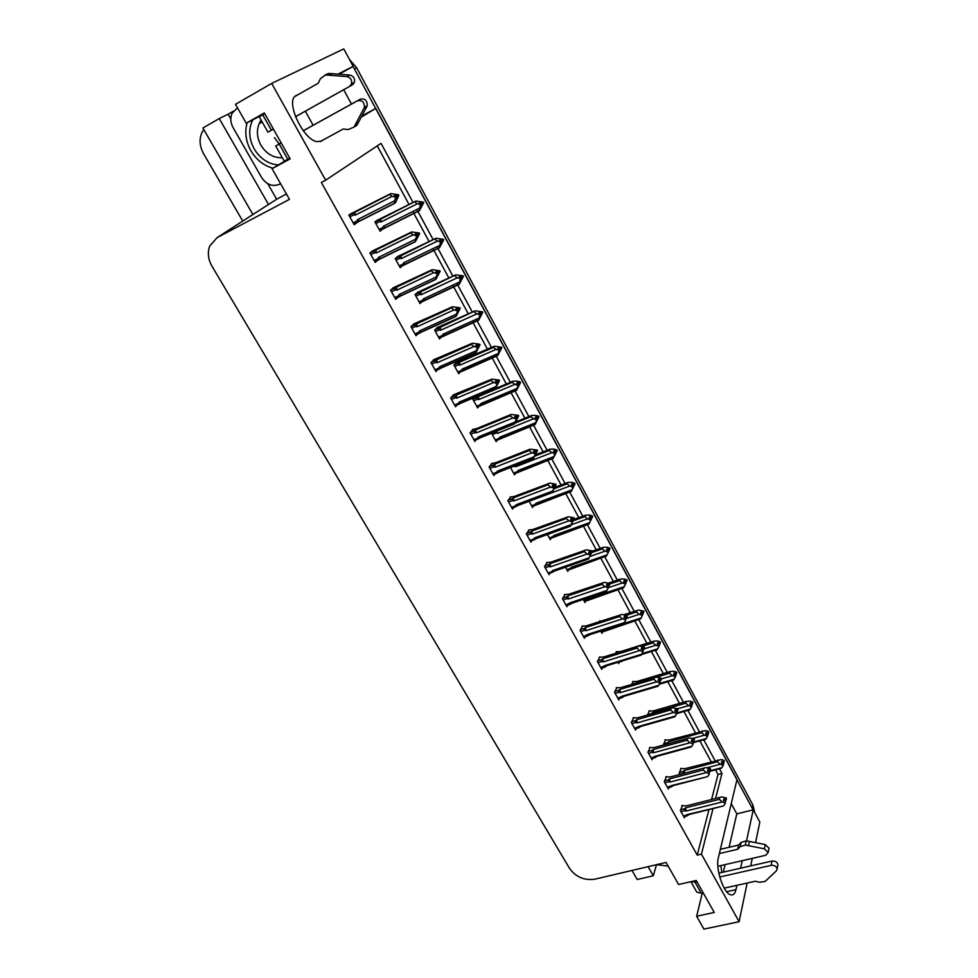 <?xml version="1.0" encoding="UTF-8"?>
<svg xmlns="http://www.w3.org/2000/svg" width="978" height="978" viewBox="0 0 978 978"><rect width="100%" height="100%" fill="white"/><g stroke="black" fill="none" stroke-linecap="round" stroke-linejoin="round"><path stroke-width="1.47" d="M720.872 865.591L721.837 872.462M313.131 125.257L305.344 111.186M299.366 93.949L296.224 95.563C284.72 99.842 302.777 139.793 316.958 141.627L321.432 141.077L324.427 139.279M731.251 803.671L736.801 813.879L753.243 809.845L759.833 822.082L755.566 842.62M413.058 202.495L381.053 143.363L325.637 180.196L271.676 83.411L343.779 48.9L353.168 66.333L338.033 74.096M339.293 74.194L353.168 66.333M351.469 104.059L343.681 89.719M361.946 115.942L375.796 108.387L736.984 779.625L718.341 857.816C715.297 868.44 723.5 893.244 730.59 894.784C733.207 895.506 735.004 893.794 735.969 889.65L736.911 885.322M286.444 194.023L276.64 199.231L267.776 183.693M230.796 118.9L228.118 114.206L233.326 111.211M631.984 870.457L637.216 879.503L653.292 875.775L648.072 866.667M653.292 875.775L656.507 864.772M276.64 199.231L268.498 204.488L219.255 118.57L228.118 114.206M268.498 204.488L266.004 206.065M219.255 118.57L202.898 127.996L252.899 214.524M242.74 221.077L203.558 153.656C199.512 146.174 199.011 139.035 202.091 132.238L203.791 129.548M271.676 83.411L235.502 104.328L246.236 123.216L263.815 114.145M702.326 893L696.629 916.252L703.928 929.1L739.111 921.716L747.155 883.036M750.725 865.897L752.29 858.366M740.615 868.195L742.241 860.677M746.532 840.872L753.243 809.845M361.359 117.067L375.796 108.387M715.578 798.488L721.96 773.427L719.453 768.794M715.065 760.676L703.769 739.808M699.368 731.678L687.864 710.395M683.451 702.253L671.715 680.566M667.289 672.387L655.333 650.272M650.896 642.081L638.695 619.539M634.245 611.323L621.812 588.34M617.35 580.088L604.673 556.665M600.199 548.389L587.277 524.501M582.778 516.188L569.612 491.848M565.088 483.499L551.103 457.643M547.13 450.296L532.839 423.877M528.878 416.567L514.269 389.574M510.345 382.3L495.406 354.708M491.506 347.496L476.249 319.293M472.362 312.116L456.763 283.29M452.912 276.175L436.97 246.701M433.144 239.634L416.848 209.5M739.111 921.716L701.422 854.124L713.023 808.549M288.877 158.656L272.08 168.717L289.464 199.341L217.116 237.617L209.647 246.15C207.348 252.703 208.143 259.427 212.043 266.334L569.526 868.378C575.81 877.07 584.269 880.665 594.905 879.173L666.067 862.437L678.585 884.479L696.25 880.481L714.258 912.462L696.629 916.252M325.637 180.196L321.334 182.47L697.228 855.114L701.422 854.124M272.08 168.717L290.16 158.864L264.317 112.935L246.236 123.216M711.581 799.491L718.035 774.454L715.529 769.82M711.14 761.715L699.845 740.884M695.444 732.766L683.928 711.519M679.514 703.39L667.766 681.727M663.353 673.573L651.372 651.495M646.947 643.316L634.734 620.81M630.284 612.607L617.851 589.661M613.389 581.433L600.712 558.047M596.225 549.77L583.304 525.932M578.805 517.631L565.626 493.34M561.103 485.002L547.118 459.195M543.132 451.86L528.841 425.491M524.88 418.193L510.271 391.237M506.335 383.987L491.408 356.444M487.496 349.244L472.24 321.09M468.352 313.938L452.753 285.16M448.902 278.058L432.948 248.644M429.134 241.59L412.826 211.517M409.036 204.524L377.251 145.893M718.035 774.454L721.96 773.427M697.228 855.114L708.977 809.552M529.306 529.831L526.323 533.866L530.944 542.167L531.8 540.675M547.374 562.35L544.514 566.531L549.061 574.709L549.832 573.218M565.162 594.367L562.411 598.683L566.898 606.739L567.607 605.26M582.68 625.896L580.04 630.358L584.453 638.279L585.113 636.812M616.922 687.546L614.514 692.253L618.793 699.942L619.343 698.488M599.93 656.959L597.411 661.531L601.751 669.343L602.35 667.888M666.409 776.618L664.294 781.679L668.39 789.026L668.818 787.596M650.15 747.363L647.949 752.314L652.106 759.772L652.57 758.341M633.658 717.681L631.348 722.51L635.566 730.077L636.079 728.634M510.956 496.8L507.851 500.687L512.545 509.122L513.487 507.606M492.313 463.242L489.086 466.983L493.853 475.552L494.892 474.012M473.376 429.159L470.015 432.741L474.868 441.445L476.017 439.868M454.134 394.513L450.638 397.936L455.565 406.775L456.848 405.161M434.587 359.317L430.943 362.557L435.956 371.554L437.411 369.88M414.709 323.547L410.931 326.615L416.017 335.747L417.704 333.987M394.513 287.177L390.577 290.063L395.748 299.354L397.753 297.459M373.975 250.209L369.892 252.899L375.149 262.349L377.63 260.246M353.082 212.617L348.853 215.111L354.207 224.72L357.373 222.299M682.424 805.444L680.407 810.603L684.441 817.852L684.832 816.422M633.267 681.385L631.592 684.392M649.465 710.786L647.46 715.004M665.419 739.771L663.597 744.991M617.949 662.277L618.683 663.597L619.233 662.192M616.837 651.544L615.578 653.267M600.712 631.018L601.971 633.304L602.57 631.886M600.162 621.262L599.844 620.688L599.453 621.592M583.194 599.294L585.003 602.558L585.663 601.14M565.418 567.069L567.778 571.348L568.499 569.917M547.35 534.343L550.296 539.66L551.079 538.218M529.122 501.298L532.545 507.496L533.401 506.029M510.492 467.533L514.514 474.831L515.467 473.352M491.555 433.23L496.201 441.653L497.252 440.137M474.269 397.545L472.863 399.354L477.606 407.948L478.78 406.408M457.301 361.823L453.902 364.977L458.719 373.718L460.039 372.129M438.168 327.068L434.635 330.063L439.525 338.938L441.041 337.288M418.718 291.762L415.051 294.586L420.027 303.608L421.799 301.847M398.963 255.881L395.149 258.534L400.21 267.691L402.349 265.772M378.889 219.427L374.929 221.884L380.075 231.199L382.801 228.999M681.153 768.341L679.184 773.231L679.857 774.442M723.341 872.119L725.077 864.613M729.087 847.29L736.801 813.879M353.034 66.418L753.109 809.87M349.464 59.462L356.628 67.763L752.938 805.053L754.539 812.241M680.578 768.488L684.808 768.708L721.422 759.539L724.185 760.456L723.781 762.033L721.813 761.373L721.397 762.962L723.61 764.05L721.996 767.62L710.162 770.725L710.541 768.965L709.441 771.899M724.185 760.823L724.013 762.461L724.356 760.774M717.864 759.93L717.387 761.752L684.282 770.517L682.889 771.508L683.866 773.39M723.207 765.64L723.378 763.622M707.326 767.669L720.199 764.283L722.974 765.212M724.185 760.456L723.781 762.033M720.994 768.402L721.996 767.62M723.317 763.598L724.013 762.461M684.282 770.517L684.637 773.182M720.199 764.283L717.387 761.752M685.492 768.525L684.808 768.708M721.446 762.779L723.842 762.143M721.519 762.999L723.952 762.351M681.837 805.591L686.14 805.921L721.825 796.911L726.263 797.914L725.92 799.698L723.842 798.904L723.439 800.566L725.456 801.251L725.273 803.366L725.456 801.251M723.5 800.297L725.92 799.698M726.263 797.914L725.859 799.588M726.031 799.906L726.446 798.231L726.092 800.016L723.439 800.554M725.346 801.214L726.092 800.016M686.935 805.725L686.14 805.921M680.969 811.618L684.698 810.676L684.184 808.855L680.651 809.735M684.698 810.676L686.091 811.043L685.602 807.828L684.184 808.855M686.091 811.043L722.204 801.972L719.343 799.332L685.602 807.828M719.82 797.412L719.343 799.332M722.204 801.972L725.04 802.926M688.708 814.711L687.045 815.909L689.27 814.466L687.937 814.356L683.5 816.165M687.045 815.909L687.228 815.236M723.011 806.055L687.937 814.356M725.273 803.366L724.038 805.334M664.832 739.93L669.062 740.065L705.774 730.529L708.561 731.458L708.133 732.999L706.14 732.339L705.713 733.891L707.938 734.979L706.299 738.561L693.329 742.106M708.549 731.825L708.365 733.427L708.732 731.776M702.18 730.908L701.678 732.681L668.5 741.837L666.641 744.16M707.497 736.532L708.365 733.427M692.681 738.414L704.466 735.175L707.265 736.104M708.561 731.458L708.133 732.999M705.321 739.429L706.299 738.561M668.5 741.837L668.646 743.61M704.466 735.175L701.678 732.681M669.685 739.894L669.062 740.065M705.737 733.781L708.194 733.109M705.957 733.965L708.304 733.317M648.854 710.969L653.084 711.006L686.263 701.446L689.906 701.104L692.705 702.021L692.253 703.537L690.248 702.876L689.783 704.392L692.021 705.48L690.37 709.074L676.91 712.913M692.681 702.412L692.485 703.977L692.889 702.351M686.263 701.446L685.725 703.182L652.485 712.73L650.615 714.099M691.568 707.008L691.788 705.04M677.717 708.732L688.512 705.639L691.324 706.568M692.705 702.021L692.253 703.537M689.429 710.028L690.37 709.074M691.825 705.114L692.485 703.977M652.485 712.73L652.509 713.549M688.512 705.639L685.725 703.182M689.796 704.368L692.314 703.647M690.15 704.515L692.424 703.854M632.644 681.568L636.874 681.507L670.113 671.544L673.805 671.238L676.617 672.155L676.128 673.622L674.111 672.974L673.622 674.453L675.884 675.553L674.209 679.148L659.722 683.451M676.58 672.546L676.373 674.074L676.8 672.485M675.395 677.033L675.639 675.101M661.324 678.94L672.326 675.664L675.15 676.593M676.617 672.155L676.128 673.622M670.113 671.544L669.539 673.243L656.58 677.118M673.304 680.199L674.209 679.148M675.712 675.248L676.373 674.074M672.326 675.664L669.539 673.243M673.72 674.478L676.189 673.744M674.123 674.612L676.311 673.964M665.81 776.776L670.101 777.021L705.798 767.632L710.358 768.647L709.991 770.383L707.901 769.6L707.461 771.226L709.49 771.911L709.294 773.989L709.49 771.911M707.51 771.043L709.991 770.383M710.358 768.647L709.93 770.273M710.101 770.603L707.559 771.263M670.835 776.825L670.101 777.021M664.881 782.718L668.61 781.728L668.096 779.906L664.551 780.835M668.61 781.728L670.016 782.082L669.539 778.891L668.096 779.906M670.016 782.082L706.202 772.596L703.353 769.992L669.539 778.891M703.854 768.109L703.353 769.992M706.202 772.596L709.05 773.561M672.717 785.847L671.091 787.033L673.267 785.615L671.886 785.456L667.448 787.327M671.091 787.033L671.177 786.361M707.07 776.801L671.886 785.456M709.294 773.989L708.06 776.019M649.539 747.534L653.83 747.681L689.539 737.913L694.221 738.928L693.818 740.639L691.715 739.845L691.25 741.446L693.292 742.131L693.06 744.185L693.292 742.131M691.275 741.336L693.818 740.639M694.221 738.928L693.757 740.529M693.94 740.859L694.404 739.258L694.001 740.969L691.483 741.532M693.304 742.155L694.001 740.969M654.502 747.498L653.83 747.681M648.548 753.378L652.289 752.351L651.776 750.529L648.206 751.52M652.289 752.351L653.695 752.705L653.231 749.515L651.776 750.529M653.695 752.705L689.955 742.779L687.106 740.212L653.231 749.515M687.656 738.366L687.106 740.212M689.955 742.779L692.815 743.732M656.482 756.544L654.905 757.73L657.02 756.336L655.59 756.128L651.152 758.072M654.905 757.718L654.893 757.045M690.884 747.131L691.837 746.251L655.59 756.128M693.06 744.185L691.837 746.251M633.023 717.864L637.326 717.913L673.023 707.754L677.827 708.769L677.399 710.444L675.285 709.649L674.783 711.214L676.837 711.898L676.593 713.916L676.837 711.898M674.796 711.189L677.399 710.444M677.827 708.769L677.338 710.334M677.522 710.664L678.011 709.099L677.583 710.786L675.162 711.336M676.886 711.984L677.583 710.786M631.971 723.61L635.712 722.534L635.223 720.725L631.629 721.752M635.712 722.534L637.13 722.889L636.69 719.71L635.223 720.725M637.13 722.889L673.463 712.51L670.627 709.979L636.69 719.71M671.201 708.182L670.627 709.979M673.463 712.51L676.348 713.463M640.015 726.813L638.5 727.962L640.529 726.63L639.062 726.361L634.612 728.365M638.5 727.962L638.365 727.302M674.453 716.996L675.382 716.03L639.062 726.361M676.593 713.916L675.382 716.03M616.262 687.742L620.565 687.693L656.25 677.131L661.201 678.145L660.737 679.796L658.61 679.001L658.072 680.529L660.138 681.201L659.869 683.194L660.138 681.201M658.17 680.554L660.737 679.796M661.201 678.145L660.676 679.673M660.859 680.016L661.385 678.487L660.92 680.126L658.585 680.688M660.236 681.373L660.92 680.126M615.138 693.39L618.903 692.277L618.402 690.456L614.783 691.544M618.903 692.277L620.321 692.62L619.893 689.441L618.402 690.456M620.321 692.62L656.715 681.788L653.891 679.282L619.893 689.441M654.502 677.534L653.891 679.282M656.715 681.788L659.612 682.73M623.292 696.629L621.874 697.742L623.793 696.47L622.277 696.14L617.827 698.219M621.874 697.742L621.592 697.106M657.778 686.409L658.659 685.358L622.277 696.14M659.869 683.194L658.659 685.358M273.424 129.145L267.899 132.14L273.375 129.047M295.454 116.675L352.496 84.78L295.478 116.724M280.576 183.681L279.525 184.243C272.556 186.994 266.566 184.72 261.554 177.421L233.094 127.592C230.429 122.617 230.099 117.825 232.092 113.228L237.495 107.837M281.151 142.861L275.698 145.979L281.212 142.959M275.698 145.979L284.231 161.101L289.769 158.167M320.112 141.627L343.278 128.998L348.254 129.548L354.024 127.079L364.366 107.507C364.525 102.164 362.202 99.939 357.41 100.82L303.29 130.746M354.024 127.079L356.884 125.331L367.215 105.832C367.361 100.514 365.051 98.289 360.283 99.181L357.41 100.82M303.266 130.71L360.283 99.181M358.596 122.287L355.735 124.023M264.708 113.644L259.256 116.822L267.899 132.14M352.496 84.78L354.439 82.36C355.051 78.436 353.523 76.003 349.818 75.037L346.884 76.577L325.625 74.964L320.417 78.619L318.217 83.24L295.05 96.394M324.928 75.049L328.645 73.436L349.818 75.037M346.884 76.577C350.601 77.543 352.141 80 351.53 83.925L349.574 86.357M325.625 74.964L328.645 73.436M329.146 75.159L332.153 73.631M717.864 866.276L765.713 855.285L768.207 852.449L764.38 848.806L745.334 845.053L746.251 840.823L765.224 844.552L764.38 848.806M656.58 864.674L668.145 866.105M697.155 882.095L690.908 881.691L696.764 892.107L701.238 893.232L703.182 892.804M724.221 888.134L755.187 881.264L759.649 882.242L765.151 881.435L776.336 870.909L777.131 868.953C776.422 866.3 774.442 865.102 771.165 865.359L719.735 876.985M718.818 873.158L771.984 861.056L771.165 865.359M777.718 865.774L777.926 864.638C777.217 861.997 775.236 860.799 771.984 861.056M737.681 849.283L738.622 845.053L741.128 842.437L740.199 846.667L737.681 849.283L719.356 853.562M720.358 849.344L738.622 845.053M768.806 849.356L769.026 848.183L765.224 844.552M741.128 842.437L746.251 840.823M740.199 846.667L745.334 845.053M748.488 845.628L749.392 841.398M274.439 137.592L279.158 143.998M272.923 168.204C263.632 165.612 256.297 159.781 250.881 150.71C245.82 141.431 244.549 132.116 247.104 122.763M278.51 164.866C257.911 164.108 242.886 137.959 252.947 119.744M616.189 651.751L620.419 651.592L653.72 641.201L657.448 640.92L660.284 641.837L659.771 643.279L657.742 642.619L657.228 644.062L659.49 645.174L657.791 648.781L641.984 653.659M622.032 661.226L621.091 661.311M660.248 642.24L660.016 643.732L660.468 642.179M658.976 646.617L659.245 644.722M644.037 648.915L655.883 645.235L658.732 646.165M660.284 641.837L659.771 643.279M653.72 641.201L653.108 642.852L641.996 646.311M656.935 649.918L657.791 648.781M659.368 644.93L660.016 643.732M655.883 645.235L653.108 642.852M657.448 644.135L659.832 643.39M657.852 644.27L659.954 643.61M624.257 614.563L638.585 610.076L643.707 611.067L643.157 612.472L641.128 611.812L640.578 613.218L642.864 614.331L641.14 617.949L623.915 623.487M606.91 629.893L640.517 618.952L604.465 631.287L604.71 630.431L601.03 631.617M643.658 611.494L643.414 612.925L643.891 611.409M605.321 629.539L604.71 630.431M642.314 615.737L642.607 613.866M626.226 618.548L639.196 614.355L642.057 615.272M599.49 621.482L601.372 620.969M643.707 611.067L643.157 612.472M637.081 610.406L636.433 612.008L626.409 615.26M640.517 618.952L641.14 617.949M642.766 614.147L643.414 612.925M606.226 629.966L605.455 629.502M639.196 614.355L636.433 612.008M640.92 613.328L643.231 612.583M641.336 613.463L643.341 612.815M608.548 583.059L620.186 579.135L624.013 578.927L626.886 579.832L626.299 581.189L624.257 580.541L623.671 581.898L625.969 583.022L624.233 586.653L588.414 598.609L584.062 600.859M589.991 599.135L623.609 587.741L587.521 600.516L587.741 599.624M626.812 580.272L626.556 581.653L627.069 580.186M625.394 584.392L625.724 582.558M608.316 587.68L622.265 582.998L625.138 583.915M626.886 579.832L626.299 581.189M620.186 579.135L619.514 580.7L609.991 583.903L609.367 585.309L609.991 583.915M623.609 587.741L624.233 586.653M625.908 582.912L626.556 581.653M589.318 599.184L588.414 598.609M622.265 582.998L619.514 580.7M624.147 582.057L626.372 581.311M624.563 582.179L626.495 581.543M599.245 657.167L603.548 657.02L639.221 646.042L644.306 647.057L643.817 648.659L641.678 647.876L641.116 649.355L643.194 650.028L642.876 651.996L643.194 650.028M641.336 649.429L643.817 648.659M644.306 647.057L643.744 648.548M643.94 648.891L644.49 647.412L644.001 649.013L641.751 649.563M643.316 650.272L644.001 649.013M598.059 662.717L601.825 661.544L601.336 659.734L597.692 660.871M601.825 661.544L603.255 661.886L602.839 658.72L601.336 659.734M603.255 661.886L639.71 650.578L636.898 648.121L602.839 658.72M637.546 646.409L636.898 648.121M639.71 650.578L642.632 651.531M606.323 665.994L605.003 667.057L606.8 665.859L605.235 665.456L600.798 667.619M605.003 667.057L604.282 667.289L604.551 666.458M640.847 655.358L641.69 654.209L605.235 665.456M642.876 651.996L641.69 654.209M581.971 626.128L586.274 625.871L621.922 614.465L627.155 615.492L626.629 617.057L624.477 616.262L623.878 617.705L625.969 618.377L625.639 620.309L625.969 618.377M624.245 617.827L626.629 617.057M627.155 615.492L626.568 616.935M626.751 617.289L627.338 615.847L626.825 617.411L624.661 617.962M626.14 618.707L626.825 617.411M580.724 631.568L584.489 630.345L584 628.548L580.321 629.734M584.489 630.345L585.92 630.688L585.516 627.521L584 628.548M585.92 630.688L622.436 618.891L619.636 616.47L585.516 627.521M620.333 614.807L619.636 616.47M622.436 618.891L625.382 619.832M588.805 634.844L623.842 623.597L589.551 634.771L587.937 634.319L583.487 636.544M589.551 634.771L587.008 636.201L587.252 635.333M623.842 623.597L624.453 622.583L587.937 634.319M625.639 620.309L624.453 622.583M564.416 594.612L568.731 594.245L604.355 582.399L609.734 583.426L609.172 584.954L607.008 584.159L606.384 585.565L608.487 586.238L608.12 588.133L608.487 586.238M606.886 585.724L609.172 584.954M609.734 583.426L609.111 584.832M609.306 585.186L607.301 585.859M608.695 586.641L609.367 585.309M563.108 599.942L566.885 598.67L566.409 596.873L562.692 598.12M566.885 598.67L568.328 599.001L567.937 595.859L566.409 596.873M568.328 599.001L604.905 586.702L602.106 584.331L567.937 595.859M602.839 582.717L602.106 584.331M604.905 586.702L607.851 587.644M571.299 603.267L606.336 591.556L572.032 603.218L570.382 602.692L565.92 604.991M572.032 603.218L569.477 604.636L569.697 603.732M606.336 591.556L606.947 590.455L570.382 602.692M608.12 588.133L606.947 590.455M591.971 551.262L603.035 547.387L606.91 547.215L609.795 548.12L609.184 549.44L607.13 548.792L606.507 550.113L608.829 551.225L607.057 554.868L571.189 567.313L570.529 568.365L566.837 569.636M572.815 567.9L606.446 556.054L570.333 569.282L570.529 568.365M609.71 548.572L609.441 549.905L609.991 548.475M608.206 552.558L608.573 550.761M589.82 556.482L605.064 551.164L607.961 552.081M609.795 548.12L609.184 549.44M603.035 547.387L602.326 548.902L591.69 552.619M606.446 556.054L607.057 554.868M608.805 551.189L609.441 549.905M572.154 567.937L571.189 567.313M605.064 551.164L602.326 548.902M607.118 550.296L609.245 549.563M607.534 550.431L609.38 549.783M573.78 519.465L585.626 515.161L589.551 515.015L592.448 515.919L591.8 517.191L589.734 516.543L589.086 517.827L591.421 518.951L590.602 520.638L592.705 516.396L588.927 524.122L552.876 537.57L553.047 536.616L549.343 537.949M571.189 524.783L587.595 518.841L590.773 520.235L589.624 522.607L553.707 535.553L553.047 536.616M592.448 515.919L591.8 517.191M585.626 515.161L584.868 516.616L573.096 520.895M588.927 524.122L589.624 522.607M590.773 520.235L591.421 518.951M555.37 536.201L553.707 535.553M590.504 519.746L591.152 518.474M587.595 518.841L584.868 516.616M589.832 518.059L591.873 517.313M592.069 517.668L592.644 516.274M590.247 518.181L591.996 517.545M554.856 487.362L567.937 482.423L571.922 482.325L574.832 483.218L574.147 484.452L572.069 483.804L571.384 485.039L573.475 485.675L572.925 487.9L575.088 483.707L571.262 491.457L535.162 505.381L535.284 504.391L531.592 505.773M533.866 499.514L569.856 486.017L573.047 487.411L571.922 489.831L535.944 503.291L535.284 504.391M574.832 483.218L574.147 484.452M567.937 482.423L567.142 483.829L554.184 488.719M571.262 491.457L571.922 489.831M573.047 487.411L573.731 486.164M537.655 504.012L535.944 503.291M572.79 486.922L573.475 485.675M569.856 486.017L567.142 483.829M572.264 485.308L574.22 484.575M574.416 484.941L575.027 483.584M572.68 485.43L574.343 484.807M535.565 454.819L549.978 449.171L554.013 449.11L556.934 450.002L556.225 451.188L554.135 450.552L553.414 451.738L555.504 452.374L554.978 454.636L557.203 450.503L553.328 458.279L517.166 472.68L517.264 471.653L513.56 473.095M513.78 466.249L515.809 466.714L551.849 452.667L554.795 453.572L555.504 452.374M554.795 453.572L553.939 456.543L517.912 470.54L517.264 471.653M556.934 450.002L556.225 451.188M549.978 449.171L549.147 450.54L534.942 456.09M553.328 458.279L553.939 456.543M555.064 454.061L555.773 452.875M519.673 471.323L517.912 470.54M515.54 465.565L515.809 466.714M551.849 452.667L549.147 450.54M554.428 452.044L556.299 451.31M556.494 451.689L557.142 450.369M554.844 452.178L556.421 451.555M515.919 421.836L531.739 415.405L535.822 415.381L538.768 416.273L538.01 417.41L535.907 416.775L535.149 417.912L537.264 418.547L536.751 420.858L539.037 416.775L535.113 424.574L498.902 439.477L498.951 438.413L495.247 439.904M495.039 431.811L497.472 433.388L533.548 418.792L536.506 419.684L537.264 418.547M536.506 419.684L535.675 422.728L499.599 437.264L498.951 438.413M538.768 416.273L538.01 417.41M531.739 415.405L530.858 416.714L515.161 423.071M535.113 424.574L535.675 422.728M536.775 420.198L537.533 419.049M501.408 438.132L499.599 437.264M497.105 430.98L497.472 433.388M533.548 418.792L530.858 416.714M536.299 418.254L538.083 417.533M538.291 417.912L538.964 416.64M536.726 418.388L538.218 417.777M546.592 562.619L550.907 562.118L586.507 549.832L592.045 550.871L591.445 552.35L589.269 551.555L588.609 552.925L590.724 553.585L590.321 555.443L590.724 553.585M589.245 553.12L591.445 552.35M592.045 550.871L591.384 552.228M591.58 552.582L592.24 551.225L591.641 552.717L589.673 553.255M590.981 554.061L591.641 552.717M545.223 567.815L549 566.494L548.536 564.697L544.783 566.017M549 566.494L550.455 566.824L550.088 563.683L548.536 564.697M550.455 566.824L587.093 554.013L584.306 551.678L550.088 563.683M585.076 550.125L584.306 551.678M587.093 554.013L590.064 554.954M553.536 571.201L588.56 559.013L554.233 571.164L552.533 570.565L551.861 571.641L548.083 572.949M554.233 571.164L551.665 572.582L551.861 571.641M588.56 559.013L589.159 557.815L552.533 570.565M590.321 555.443L589.159 557.815M528.487 530.125L532.814 529.501L568.377 516.751L574.062 517.79L573.438 519.232L571.25 518.438L570.553 519.746L572.68 520.418L572.252 522.228L572.949 520.907L572.13 522.643L574.331 518.279L570.431 526.225L536.164 538.609L534.416 537.949L533.744 539.037L529.966 540.406M571.335 519.99L573.438 519.232M574.062 517.79L573.377 519.098M573.646 519.599L574.331 518.279M573.573 519.465L571.751 520.125M527.069 535.198L530.846 533.817L530.382 532.032L526.58 533.413M530.846 533.817L532.313 534.147L531.946 531.017L530.382 532.032M532.313 534.147L568.988 520.797L566.225 518.511L531.946 531.017M567.032 517.007L566.225 518.511M568.988 520.797L571.983 521.739M536.164 538.609L533.585 540.015L533.744 539.037M570.431 526.225L571.091 524.66L534.416 537.949M572.252 522.228L571.091 524.66M510.088 497.13L514.44 496.372L549.954 483.132L555.81 484.183L555.149 485.577L552.937 484.782L552.203 486.054L554.343 486.714L553.878 488.499L554.624 487.215L553.805 489L556.079 484.685L552.118 492.655L517.814 505.54L516.017 504.807L515.345 505.932L511.567 507.35M553.132 486.335L555.149 485.577M555.81 484.183L555.076 485.443M555.345 485.944L556.079 484.685M555.284 485.821L553.56 486.469M508.609 502.056L512.399 500.626L511.946 498.841L508.095 500.308M512.399 500.626L513.866 500.944L513.536 497.826L511.946 498.841M513.866 500.944L550.602 487.056L547.851 484.819L513.536 497.826M548.707 483.364L547.851 484.819M550.602 487.056L553.609 487.985M517.814 505.54L515.223 506.946L515.345 505.932M552.118 492.655L552.741 490.98L516.017 504.807M553.878 488.499L552.741 490.98M491.384 463.609L495.773 462.704L530.076 449.183L537.252 450.039L536.555 451.384L534.343 450.589L533.56 451.812L535.712 452.472L535.223 454.208L535.993 452.985L535.186 454.807L537.533 450.54L533.523 458.535L499.171 471.958L497.313 471.139L496.653 472.288L492.863 473.78M534.636 452.142L536.555 451.384M537.252 450.039L536.482 451.249M536.763 451.763L537.533 450.54M536.69 451.628L535.064 452.276M489.868 468.389L493.658 466.897L493.218 465.125L489.293 466.677M493.658 466.897L495.137 467.215L494.819 464.11L493.218 465.125M495.137 467.215L531.922 452.765L529.184 450.577L494.819 464.11M530.076 449.183L529.184 450.577M531.922 452.765L534.942 453.694M499.171 471.958L496.567 473.352L496.653 472.288M533.523 458.535L534.098 456.763L497.313 471.139M535.223 454.208L534.098 456.763M472.374 429.574L476.799 428.511L511.152 414.44L518.401 415.332L517.668 416.64L515.43 415.846L514.624 417.019L516.787 417.667L516.274 420.051L518.682 415.858L514.624 423.877L480.222 437.826L478.315 436.934L477.667 438.12L473.865 439.66M515.834 417.386L517.668 416.64M518.401 415.332L517.594 416.506M517.875 417.019L518.682 415.858M517.802 416.885L516.262 417.508M470.821 434.183L474.623 432.631L474.183 430.87L470.186 432.508M474.623 432.631L476.103 432.948L475.809 429.855L474.183 430.87M476.103 432.948L512.937 417.924L510.21 415.784L475.809 429.855M511.152 414.44L510.21 415.784M512.937 417.924L515.968 418.841M480.222 437.826L477.619 439.208L477.667 438.12M514.624 423.877L515.137 421.983L478.315 436.934M516.25 419.366L515.137 421.983M495.455 388.572L513.193 381.102L517.338 381.114L520.308 382.007L519.514 383.083L517.399 382.447L516.604 383.535L519 384.684L518.218 386.542L520.577 382.508L516.592 390.332L481.286 405.393L480.345 405.76L480.357 404.647L476.641 406.2M513.193 381.102L512.276 382.349L478.535 396.542L476.946 397.533L477.374 399.244L478.829 399.537L514.954 384.378L517.937 385.271L518.719 384.171M517.937 385.271L517.117 388.376L481.005 403.474L480.357 404.647M520.308 382.007L519.514 383.083M516.592 390.332L517.117 388.376M518.206 385.784L519 384.684M482.863 404.415L481.005 403.474M478.535 396.542L478.829 399.537M514.954 384.378L512.276 382.349M517.9 383.926L519.587 383.217M519.795 383.596L520.504 382.386M518.316 384.061L519.721 383.474M456.176 362.312L494.367 346.236L501.543 347.178L500.724 348.217L498.584 347.581L497.753 348.62L499.892 349.256L499.403 351.677L501.824 347.703L497.79 355.552L462.423 371.139L461.494 371.493L461.469 370.356L457.753 371.958M494.367 346.236L493.401 347.434L459.623 362.178L458.022 363.156L458.437 364.855L459.904 365.149L496.054 349.415L499.061 350.295L499.892 349.256M499.061 350.295L498.254 353.474L462.105 369.146L461.469 370.356M501.543 347.178L500.724 348.217M497.79 355.552L498.254 353.474M499.342 350.821L500.174 349.782M464.024 370.161L462.105 369.146M459.623 362.178L459.904 365.149M496.054 349.415L493.401 347.434M499.183 349.048L500.785 348.351M501.005 348.743L501.751 347.569M499.611 349.17L500.932 348.608M436.897 327.642L475.235 310.821L482.484 311.799L481.616 312.789L479.477 312.153L478.597 313.143L481.042 314.305L480.271 316.236L482.765 312.324L478.682 320.197L443.254 336.346L442.349 336.689L442.276 335.503L438.56 337.178M482.093 312.471L482.765 312.324M475.235 310.821L440.406 327.251L438.792 328.229L439.195 329.916L440.675 330.209L476.861 313.877L479.88 314.757L480.748 313.767M479.88 314.757L479.098 318.009L442.912 334.268L442.276 335.503M482.484 311.799L481.616 312.789M478.682 320.197L479.098 318.009M480.161 315.283L481.042 314.305M444.807 335.417L442.912 334.268M440.406 327.251L440.675 330.209M476.861 313.877L474.22 311.945M480.174 313.596L481.689 312.923M481.909 313.315L482.692 312.19M480.614 313.73L481.836 313.18M417.251 292.459L455.785 274.83L463.12 275.845L462.203 276.774L460.051 276.151L459.134 277.08L461.592 278.241L460.834 280.221L463.401 276.383L459.257 284.28L423.792 300.992L422.912 301.322L422.777 300.099L419.049 301.835M462.594 276.591L463.401 276.383M455.785 274.83L420.882 291.762L419.244 292.74L419.648 294.427L421.127 294.708L457.349 277.764L460.381 278.632L463.327 276.248M460.381 278.632L459.623 281.957L423.401 298.84L422.777 300.099M463.12 275.845L462.203 276.774M461.066 279.61L461.75 279.292M459.257 284.28L459.623 281.957M460.675 279.182L461.592 278.241M425.418 300.014L423.401 298.84M420.882 291.762L421.127 294.708M457.349 277.764L454.733 275.894M460.858 277.581L462.276 276.908M397.178 256.749L436.017 238.241L443.425 239.304L439.354 240.429L441.53 241.04L441.078 243.62L443.719 239.842L439.525 247.764L404 265.062L403.144 265.38L402.96 264.121L399.232 265.918M442.728 240.148L443.719 239.842M436.017 238.241L401.041 255.698L399.391 256.676L399.782 258.351L401.261 258.62L437.521 241.053L440.565 241.921L441.53 241.04M440.565 241.921L439.831 245.319L403.572 262.825L402.96 264.121M443.425 239.304L442.472 240.172M441.261 243.119L442.032 242.74M439.525 247.764L439.831 245.319M440.87 242.471L441.824 241.59M405.662 264.084L403.572 262.825M401.041 255.698L401.261 258.62M437.521 241.053L434.917 239.243M441.212 240.955L442.557 240.307M442.777 240.722L443.645 239.708M441.567 241.126L442.692 240.576M376.579 220.588L415.931 201.052L423.413 202.153L419.244 203.155L421.726 204.329L420.992 206.419L423.706 202.703L419.452 210.649L383.889 228.534L383.058 228.852L382.814 227.544L379.085 229.402M423.413 202.153L421.249 203.73L423.706 202.703M415.931 201.052L380.882 219.048L379.207 220.013L379.586 221.676L381.078 221.957L417.361 203.73L420.43 204.598L421.42 203.779M420.43 204.598L419.696 208.069L383.425 226.224L382.814 227.544M421.127 206.028L421.995 205.588M419.452 210.649L419.696 208.069M420.723 205.148L421.726 204.329M385.564 227.568L383.425 226.224M380.882 219.048L381.078 221.957M417.361 203.73L414.77 201.981M422.716 203.522L423.633 202.556M421.518 203.937L422.643 203.375M453.034 394.99L491.91 379.134L499.245 380.063L498.462 381.322L496.213 380.528L495.369 381.652L497.545 382.3L497.044 384.733L499.526 380.601L495.406 388.645L460.98 403.144L459.012 402.178L458.364 403.388L454.562 404.99M496.726 382.056L498.462 381.322M499.245 380.063L498.389 381.188M498.682 381.713L499.526 380.601M498.609 381.579L497.166 382.19M451.469 399.427L455.271 397.814L454.843 396.066L450.748 397.801M455.271 397.814L456.763 398.119L456.481 395.051L454.843 396.066M456.763 398.119L493.633 382.508L490.919 380.418L456.481 395.051M491.91 379.134L490.919 380.418M493.633 382.508L496.69 383.425M460.98 403.144L458.364 404.525L458.364 403.388M495.406 388.645L495.87 386.628L459.012 402.178M496.983 383.951L495.87 386.628M433.352 359.867L472.362 343.254L479.758 344.219L478.951 345.417L476.689 344.635L475.797 345.699L477.985 346.346L477.386 347.948L478.279 346.884L477.496 348.828L480.051 344.757L475.883 352.826L441.408 367.899L439.391 366.848L438.755 368.095L434.953 369.757M477.301 346.139L478.951 345.417M479.758 344.219L478.878 345.283M479.171 345.821L480.051 344.757M479.098 345.674L477.741 346.273M431.799 364.097L435.601 362.435L435.186 360.686L430.956 362.545M435.601 362.435L437.105 362.728L436.848 359.672L435.186 360.686M437.105 362.728L474.012 346.493L471.323 344.464L436.848 359.672M472.362 343.254L471.323 344.464M474.012 346.493L477.093 347.41M441.408 367.899L438.804 369.268L438.755 368.095M475.883 352.826L476.298 350.686L439.391 366.848M477.386 347.948L476.298 350.686M413.303 324.183L452.472 306.762L459.966 307.777L459.11 308.926L456.836 308.143L455.895 309.146L458.095 309.794L457.459 311.346L458.389 310.332L457.631 312.337L460.259 308.327L456.029 316.42L421.506 332.08L419.452 330.943L418.816 332.214L415.014 333.938M457.557 309.635L459.11 308.926M459.966 307.777L459.037 308.779M459.33 309.329L460.259 308.327M459.257 309.182L457.997 309.757M459.513 308.486L460.186 308.18M457.9 311.627L458.56 311.322M411.811 328.192L415.613 326.456L415.21 324.72L410.956 326.664M415.613 326.456L417.129 326.75L416.885 323.718L415.21 324.72M417.129 326.75L454.061 309.892L451.396 307.923L416.885 323.718M452.472 306.762L451.396 307.923M454.061 309.892L457.166 310.796M421.469 332.104L418.914 333.437L418.816 332.214M456.029 316.42L456.384 314.158L419.452 330.943M457.459 311.346L456.384 314.158M392.85 287.96L432.264 269.671L439.831 270.723L438.939 271.811L436.64 271.028L435.662 271.982L437.875 272.618L437.203 274.133L438.181 273.18L437.423 275.221L440.137 271.273L435.846 279.402L401.31 295.662L399.183 294.439L398.547 295.735L394.745 297.532M437.472 272.507L438.939 271.811M439.831 270.723L438.853 271.676M439.159 272.226L440.137 271.273M439.085 272.08L438.181 273.18M439.232 271.529L440.051 271.138M437.643 274.622L438.401 274.268M391.493 291.701L395.295 289.891L394.904 288.155L390.65 290.185M395.295 289.891L396.811 290.185L396.591 287.153L394.904 288.155M396.811 290.185L433.78 272.666L431.127 270.759L396.591 287.153M432.264 269.671L431.127 270.759M433.78 272.666L436.897 273.571M401.31 295.662L398.706 297.006L398.547 295.735M435.846 279.402L436.139 277.006L399.183 294.439M437.203 274.133L436.139 277.006M371.909 251.224L411.714 231.945L419.354 233.045L418.413 234.072L416.115 233.29L415.088 234.182L417.313 234.818L416.286 235.71L416.591 236.285L417.618 235.38L416.885 237.483L419.66 233.608L415.308 241.749L380.76 258.632L378.572 257.324L377.948 258.657L374.134 260.527M417.056 234.744L418.413 234.072M419.354 233.045L418.339 233.938M418.645 234.5L419.66 233.608M418.572 234.353L417.374 234.94M418.523 233.986L419.586 233.461M417.044 237.006L417.899 236.59M370.833 254.586L374.635 252.715L374.256 250.991L369.99 253.094M374.635 252.715L376.163 252.996L375.968 249.989L374.256 250.991M376.163 252.996L413.156 234.818L410.515 232.972L375.968 249.989M411.714 231.945L410.515 232.972M413.156 234.818L416.286 235.71M380.76 258.632L378.168 259.977L377.948 258.657M415.308 241.749L415.552 239.219L378.572 257.324M416.591 236.285L415.552 239.219M350.283 214.048L390.809 193.583L398.535 194.732L397.557 195.698L395.234 194.915L394.158 195.747L396.396 196.382L398.853 195.294L395.662 202.507L394.44 203.473L359.867 220.991L357.606 219.585L356.994 220.955L353.18 222.886M396.286 196.346L397.557 195.698M398.535 194.732L397.471 195.551M396.102 198.754L398.767 195.148M397.789 196.126L398.853 195.294M397.704 195.979L396.518 196.578M349.818 216.847L353.633 214.903L353.254 213.192L348.999 215.368M353.633 214.903L355.161 215.184L354.99 212.202L353.254 213.192M355.161 215.184L392.178 196.321L389.562 194.524L354.99 212.202M396.713 196.945L395.332 197.201L395.638 197.776L396.713 196.945L395.98 199.096L397.056 198.265M390.809 193.583L389.562 194.524M392.178 196.321L395.332 197.201M359.867 220.991L357.276 222.312L356.994 220.955M394.44 203.473L394.611 200.796L357.606 219.585M395.638 197.776L394.611 200.796M217.116 237.617L268.18 204.659M726.654 891.704L735.969 889.65M356.628 67.763L354.525 68.851M752.938 805.053L752.29 808.06M679.747 774.246L683.39 773.28M682.889 771.508L679.417 772.424M667.094 742.828L663.597 743.781M651.067 713.72L647.558 714.735M287.764 159.267L279.207 144.072M271.371 130.172L262.703 114.781M366.884 106.626L364.036 108.301M701.238 893.232L695.199 882.535M282.349 157.764C273.437 158.008 266.285 153.803 260.869 145.147C256.921 137.751 256.37 130.575 259.207 123.595L261.163 120.221M535.125 505.369L532.008 506.531L535.162 505.381M517.166 472.68L514.012 473.914L517.166 472.68M498.951 439.477L495.724 440.772L498.902 439.477M492.313 434.587L496.017 433.083M515.21 506.946L512.007 508.144L515.223 506.946M496.592 473.352L493.34 474.623L496.567 473.352M477.692 439.208L474.367 440.552M480.442 405.748L477.154 407.117L480.345 405.76M473.658 400.797L477.374 399.244M476.946 397.533L472.985 399.195M461.665 371.469L458.291 372.936M454.721 366.469L458.437 364.855M458.022 363.156L453.939 364.928M442.582 336.652L439.122 338.205M435.479 331.603L439.195 329.916M438.792 328.229L434.648 330.099M423.205 301.261L419.648 302.911M415.919 296.163L419.648 294.427M419.244 292.74L415.1 294.684M403.523 265.282L399.855 267.055M396.053 260.148L399.782 258.351M399.391 256.676L395.246 258.681M383.523 228.718L379.745 230.612M375.858 223.559L379.586 221.676M379.207 220.013L375.051 222.104M458.499 404.513L455.1 405.943L458.364 404.525M439 369.232L435.516 370.76M419.195 333.376L415.601 335.014M399.061 296.921L395.369 298.669M378.608 259.855L374.794 261.713M357.801 222.153L353.877 224.145M754.576 810.994L754.38 811.948M709.796 771.324L721.422 768.268M685.272 768.586L684.478 768.488M688.475 814.674L723.488 805.933M686.862 815.921L683.793 816.691M693.524 742.608L705.713 739.27M669.429 739.967L668.597 739.869M676.69 713.585L689.771 709.857M659.282 684.245L673.597 680.003M670.59 776.887L669.942 776.813M672.461 785.799L707.497 776.666M670.835 787.07L667.754 787.877M654.221 747.583L653.524 747.498M656.226 756.507L691.263 746.96M654.563 757.791L651.47 758.635M637.607 717.828L636.984 717.766M639.746 726.764L674.796 716.813M638.047 728.072L634.942 728.965M623.01 696.593L658.06 686.214M621.287 697.913L618.169 698.842M354.439 82.36L351.53 83.925M367.215 105.832L364.366 107.507M769.026 848.183L768.207 852.449M777.926 864.638L777.131 868.953M261.053 120.025L259.207 123.595L262.19 122.03M621.152 661.593L618.096 662.534M641.482 654.551L657.179 649.71M604.465 631.287L601.397 632.265M606.507 630.003L605.345 630.944M587.521 600.516L584.441 601.543M589.612 599.221L588.585 600.064M606.042 665.957L641.079 655.138M604.282 667.289L601.152 668.255M589.098 634.893L587.9 635.871M587.008 636.201L583.866 637.216M571.617 603.316L570.553 604.196M569.477 604.636L566.311 605.7M570.333 569.282L567.228 570.357M572.46 567.986L571.58 568.719M552.876 537.57L549.758 538.695M554.746 536.225L589.013 523.878M555.052 536.262L554.318 536.91M537.056 504.012L571.323 491.213M537.387 504.061L536.775 504.599M519.11 471.323L553.352 458.034M500.883 438.107L535.113 424.33M553.866 571.25L552.949 572.02M551.665 572.582L548.499 573.683M535.834 538.67L535.064 539.343M535.492 538.634L570.504 525.968M533.585 540.027L530.394 541.176M517.521 505.589L516.897 506.152M517.166 505.54L552.167 492.386M498.56 471.946L533.536 458.279M479.648 437.802L514.599 423.621M477.619 439.208L474.354 440.54M482.362 404.391L516.58 390.1M461.494 371.506L458.266 372.899M463.572 370.124L497.753 355.332M442.362 336.689L439.098 338.156M444.464 335.332L478.633 320.002M422.912 301.334L419.611 302.862M425.063 299.965L459.195 284.097M403.144 265.393L399.819 266.994M405.357 264.036L439.452 247.605M383.07 228.864L379.709 230.539M385.332 227.532L419.391 210.514M460.442 403.107L495.369 388.4M440.919 367.862L475.821 352.593M438.804 369.268L435.491 370.723M421.09 332.031L455.956 316.2M418.914 333.437L415.577 334.953M400.931 295.613L435.76 279.207M398.706 297.006L395.332 298.596M380.442 258.583L415.234 241.59M378.168 259.977L374.757 261.639M359.611 220.942L394.366 203.338M357.276 222.312L353.828 224.06"/></g></svg>
